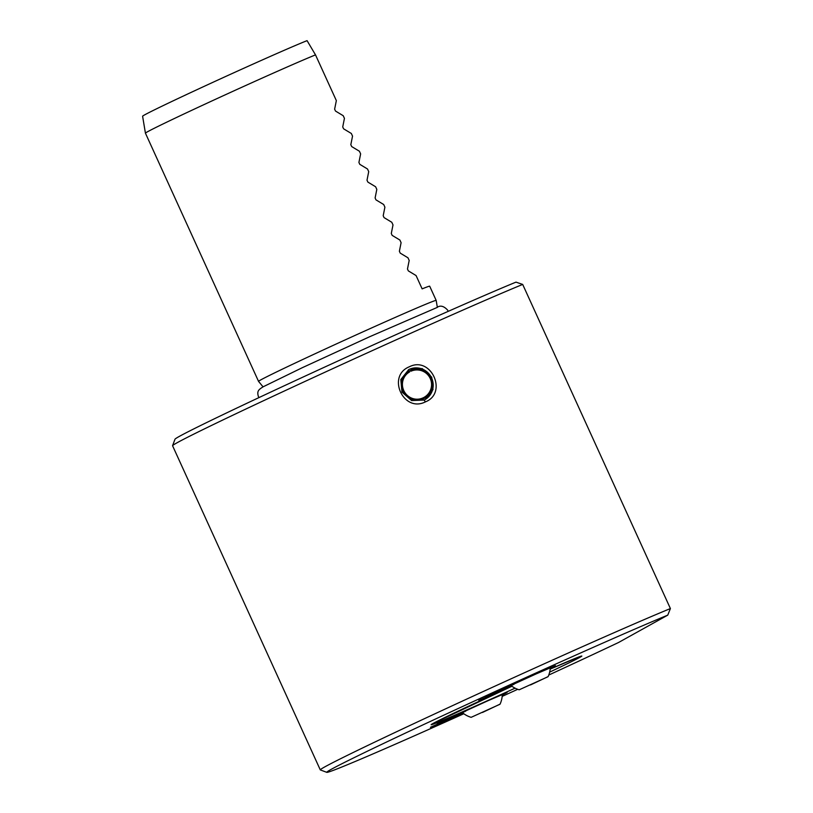 <?xml version="1.0" encoding="UTF-8"?>
<svg xmlns="http://www.w3.org/2000/svg" width="813" height="813" viewBox="0 0 813 813"><rect width="100%" height="100%" fill="white"/><g stroke="black" fill="none" stroke-linecap="round" stroke-linejoin="round"><path stroke-width="1.22" d="M409.935 368.99L408.715 369.6L400.819 379.559L401.968 392.1L411.622 400.555L424.101 400.067L425.321 399.457L433.014 389.63L431.713 377.171L422.252 368.604L409.935 368.99M425.433 401.866C403.39 413.126 386.378 375.86 409.427 366.744C431.093 355.718 448.044 393.004 425.433 401.866L424.101 400.067M514.029 684.282L485.493 697.046L536.143 673.916L555.411 665.664L550.249 668.367M465.697 711.162L437.16 723.926L487.81 700.796L507.078 692.534L502.261 695.074M436.175 300.424L429.701 286.217A97.601 1.809 155.5 0 0 422.14 288.869L416.073 275.556L408.339 270.892L407.476 269.012L409.193 260.455L407.984 257.802L400.24 253.128L399.386 251.247L401.094 242.691L399.884 240.038L392.151 235.374L391.297 233.483L393.004 224.927L391.795 222.274L384.061 217.61L383.197 215.73L384.905 207.173L383.695 204.52L375.962 199.856L375.108 197.966L376.815 189.409L375.606 186.756L367.872 182.092L367.009 180.212L368.716 171.645L367.506 168.992L359.773 164.328L358.919 162.448L360.626 153.891L359.417 151.238L351.683 146.574L350.82 144.684L352.537 136.127L351.328 133.474L343.584 128.81L342.73 126.93L344.438 118.373L343.228 115.72L335.495 111.046L334.631 109.166L336.348 100.609L315.505 54.878A97.601 1.809 155.5 0 0 253.585 81.95A97.601 1.809 155.5 0 0 145.425 133.169A97.601 1.809 155.5 0 0 145.436 133.18L258.544 381.378A97.601 1.809 155.5 0 0 258.544 381.388A97.601 1.809 155.5 0 1 366.693 330.149A97.601 1.809 155.5 0 1 436.175 300.424A97.601 1.809 155.5 0 1 436.185 300.434L437.353 307.416M315.505 54.878L307.07 40.65A93.16 1.728 155.5 0 0 245.821 67.347A93.16 1.728 155.5 0 0 142.6 116.229L145.425 133.169M522.688 284.428L515.991 282.131A197.65 3.669 155.5 0 0 394 335.556A197.65 3.669 155.5 0 0 174.998 439.223L172.58 445.676A202.528 3.76 155.5 0 0 172.58 445.758L320.292 769.891A202.528 3.76 -24.5 0 1 544.7 663.591A202.528 3.76 -24.5 0 1 670.4 608.561L522.688 284.428A202.528 3.76 155.5 0 0 396.988 339.458A202.528 3.76 155.5 0 0 172.58 445.676M502.17 696.395A197.65 3.669 155.5 0 0 517.708 689.312M548.755 675.054A197.65 3.669 155.5 0 0 618.541 642.504L667.758 615.136A197.65 3.669 155.5 0 0 545.757 668.571A197.65 3.669 155.5 0 0 326.816 772.35A197.65 3.669 155.5 0 0 463.827 713.743M326.816 772.35L320.352 769.931A202.528 3.76 -24.5 0 1 320.292 769.891M463.197 712.584L430.433 727.289L462.871 713.021M511.855 685.552L478.766 700.41L511.56 685.999M667.758 615.136L670.4 608.561M530.503 684.942L548.074 676.619L530.503 684.942M547.769 676.833L519.182 689.79L547.769 676.833M402.882 390.931A15.62 15.213 60.9 0 0 423.227 398.888A15.62 15.213 60.9 0 0 430.616 378.431A15.62 15.213 60.9 0 0 410.27 370.474A15.62 15.213 60.9 0 0 402.882 390.931M408.441 369.763A17.083 16.636 -119.1 0 1 431.632 378.004A17.083 16.636 -119.1 0 1 425.036 399.61M423.055 397.862A14.614 14.238 -119.1 0 1 403.766 390.535A14.614 14.238 -119.1 0 1 409.65 371.907M441.886 722.107L454.518 716.304L441.886 722.107M490.219 695.227L502.851 689.424L490.219 695.227M482.465 712.473L500.036 704.149L482.465 712.473M499.731 704.373L471.144 717.33L499.731 704.373M580.573 656.304L550.177 669.109A82.967 1.545 -24.5 0 1 549.659 672.117M515.076 688.164A82.967 1.545 -24.5 0 1 490.178 699.475A82.967 1.545 -24.5 0 1 431.896 724.129A82.967 1.545 -24.5 0 1 511.895 686.243L432.394 723.834M263.046 386.846L258.544 381.388M510.95 685.522A24.278 24.278 0 0 0 519.182 689.79M548.114 676.609A24.278 24.278 0 0 0 550.289 667.676M422.933 397.933A14.644 14.644 0 0 0 430.006 378.015A14.644 14.644 0 0 0 410.9 371.236M259.022 397.567L258.351 396.429C256.817 390.951 258.666 389.661 263.107 386.815L302.395 367.649L369.722 336.704L436.825 307.599C440.138 305.048 443.746 305.891 447.668 310.149L448.085 311.409M462.282 712.544A24.278 24.278 0 0 0 471.144 717.33M500.076 704.139A24.278 24.278 0 0 0 502.282 694.414"/></g></svg>
